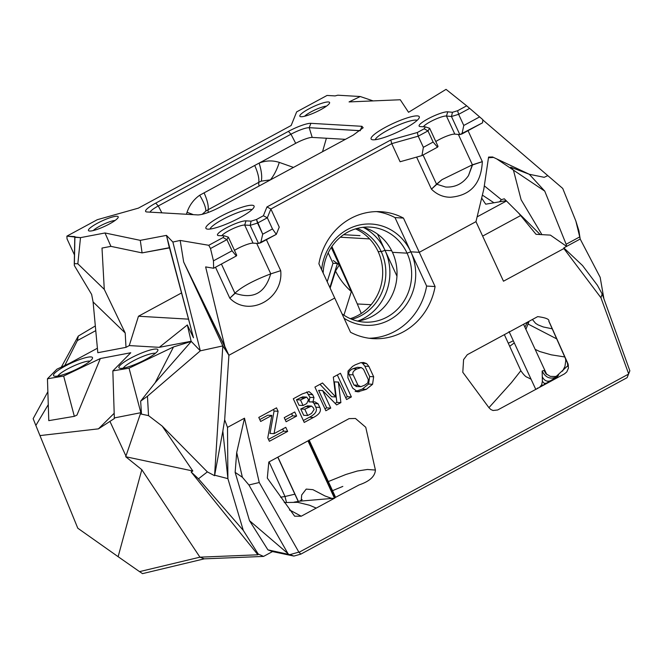 <?xml version="1.0" encoding="UTF-8"?>
<svg xmlns="http://www.w3.org/2000/svg" width="663" height="663" viewBox="0 0 663 663"><rect width="100%" height="100%" fill="white"/><g stroke="black" fill="none" stroke-linecap="round" stroke-linejoin="round"><path stroke-width="0.99" d="M351.34 291.571L339.332 264.902L335.511 271.018C339.597 279.073 344.868 285.927 351.34 291.571L343.931 315.174M335.511 271.018L330.141 288.132M63.656 376.054L100.345 358.534L76.958 415.088L74.339 416.339L63.656 376.054L47.454 378.78L56.927 369.183L69.897 363.109L97.403 348.241M100.345 358.534L130.76 352.749L112.843 370.899L129.045 368.172L173.507 346.948L191.275 341.428L200.309 350.835L222.818 345.904L228.901 355.269L224.674 419.787L222.834 431.099L227.898 478.636L243.271 530.367L258.189 554.011L263.551 556.414L204.254 558.851L199.936 557.169L141.816 469.694L118.13 556.688L77.786 528.212L39.962 435.591L98.456 428.845L114.185 413.289M98.456 428.845L114.434 418.477L114.334 417.93L140.846 412.693L141.451 413.48L140.647 401.165L147.451 396.234L200.309 350.835L222.818 345.904L183.684 262.034L228.901 355.269L222.818 345.904L183.684 262.034L180.179 240.445L208.779 245.285L210.494 248.526L226.912 239.641L232.067 250.78L213.461 260.841L213.627 268.25L205.638 266.907L224.823 346.434L228.901 355.269L334.724 298.043L228.901 355.269L334.724 298.043L350.536 332.262A63.59 59.123 -86.7 0 0 373.302 338.652A63.59 59.123 -86.7 0 0 435.094 286.54L419.281 252.313L410.82 251.824L426.632 286.051L435.094 286.54M90.897 356.909A21.456 3.937 -24.8 0 0 66.416 365.429A21.456 3.937 -24.8 0 0 54.184 376.087A21.456 3.937 -24.8 0 0 74.662 370.153A21.456 3.937 -24.8 0 0 92.447 358.41A21.456 3.937 -24.8 0 0 90.897 356.909M156.286 349.028A21.456 3.937 -24.8 0 0 131.813 357.548A21.456 3.937 -24.8 0 0 119.572 368.205A21.456 3.937 -24.8 0 0 140.05 362.271A21.456 3.937 -24.8 0 0 157.844 350.528A21.456 3.937 -24.8 0 0 156.286 349.028M358.202 320.933A50.711 47.156 93.3 0 0 385.004 250.324L381.258 251.667A47.595 44.255 -86.7 0 1 351.846 319.301M350.304 318.663A47.595 44.255 93.3 0 0 378.101 251.484L381.258 251.667L385.004 250.324L396.955 276.164M391.667 250.713L385.012 250.324A50.711 47.156 93.3 0 0 363.614 227.533A50.711 47.156 93.3 0 1 385.004 250.324L391.667 250.713L385.012 250.324L377.512 234.08L385.012 250.324L381.258 251.667A47.595 44.255 -86.7 0 0 357.125 228.42A47.595 44.255 -86.7 0 1 381.258 251.667L378.101 251.484A47.595 44.255 93.3 0 0 355.517 228.884A47.595 44.255 93.3 0 1 378.101 251.484L381.258 251.667M357.349 321.049A47.595 44.255 93.3 0 0 392.446 252.313L407.074 253.167L410.82 251.824A50.711 47.156 93.3 0 0 360.258 224.84A50.711 47.156 93.3 0 0 321.638 269.725A50.711 47.156 93.3 0 1 360.258 224.84A50.711 47.156 93.3 0 1 410.811 251.816L410.82 251.824A50.711 47.156 93.3 0 1 400.419 311.759A50.711 47.156 93.3 0 1 344.056 318.24M236.699 452.564L242.36 477.236L248.915 484.985L287.949 553.588L249.495 520.662L235.141 472.363L236.699 452.564L244.506 418.187L259.258 482.515L298.847 552.113L300.845 554.119L627.132 377.661L629.85 370.799L628.632 373.775L600.935 297.737L563.873 248.55L503.482 281.211L475.968 221.657L419.281 252.313L410.82 251.824L407.074 253.167A47.595 44.255 -86.7 0 1 364.625 322.127A47.595 44.255 -86.7 0 1 342.017 313.831M369.084 338.246A63.59 59.123 93.3 0 0 426.632 286.051M287.651 431.406L269.385 441.285L267.786 437.82L271.838 415.428L260.658 421.477L258.785 417.425L276.504 407.844L278.095 411.275L274.043 433.66L285.761 427.32L287.651 431.406L283.631 431.174L268.498 439.362M282.637 429.011L283.631 431.174M274.043 433.66L270.023 433.428L274.076 411.043L278.095 411.275M273.38 409.535L274.076 411.043M271.838 415.428L267.819 415.195L259.772 419.555M366.622 363.597L368.877 366.415L373.659 376.775L372.573 384.291L366.308 389.322L357.747 391.841L352.675 388.12L347.884 377.761L348.042 371.031L352.559 366.407L355.028 364.923L360.639 362.711L363.539 362.479L366.622 363.597L362.603 363.365L364.857 366.175L369.647 376.534L368.562 384.051L362.288 389.09L355.144 391.535M361.244 362.611L362.603 363.365M359.155 391.767L356.429 391.609M304.234 422.439L293.295 398.77L302.245 393.921L309.049 391.618L312.629 394.642L313.989 397.568L312.961 401.96L309.033 401.902L314.842 401.836L318.099 403.775L319.781 407.413C321.555 411.06 319.442 414.408 313.442 417.458L304.234 422.439M306.754 391.932L309.969 397.336L308.95 401.72M312.721 402.118L314.088 403.543L315.77 407.181C317.544 410.828 315.431 414.176 309.43 417.226L303.339 420.516M296.626 416.074L286.118 421.759L284.228 417.665L294.737 411.988L296.626 416.074L292.607 415.842L285.231 419.836M291.604 413.679L292.607 415.842M335.751 396.963L333.323 377.123L340.45 373.269L351.39 396.938L346.567 399.54L338.379 382.103L340.881 402.615L336.638 404.911L322.657 390.615L330.738 408.101L325.856 410.745L314.917 387.076L322.491 382.974L335.751 396.963L331.732 396.731L319.989 384.333M337.326 374.951L347.371 396.706L345.68 397.618M351.39 396.938L347.371 396.706M338.486 382.054L334.367 381.871L336.87 402.383L335.113 403.336M338.379 382.103L334.367 381.871M340.881 402.615L336.87 402.383M322.782 390.54L318.638 390.374L326.726 407.869L324.969 408.822M322.657 390.615L318.638 390.374M330.738 408.101L326.726 407.869M309.107 440L335.254 496.595L334.906 498.004L308.394 440.63L349.086 418.626L355.467 418.477L365.744 427.262L375.407 470.05C375.034 476.374 369.623 481.321 359.172 484.885L335.345 497.457M328.309 481.553L345.92 474.468L357.349 471.02L367.418 469.47L375.407 470.05M286.474 502.413L285.007 496.512L294.878 494.192M280.573 497.2L285.007 496.512L269.095 461.887M335.329 497.449L334.79 495.601M294.065 502.173L299.568 501.178L334.492 498.228L301.226 516.22L294.637 516.195L267.313 478.089L268.805 462.036L307.98 440.854L334.492 498.228M284.27 502.537L297.662 502.322L309.58 505.256L316.234 508.107M334.127 498.344L331.392 498.278L325.019 495.982L312.903 489.659L306.223 489.095L301.698 494.979L301.226 500.507M549.237 321.978L548.823 321.298C549.594 319.259 545.881 317.701 537.693 316.624L467.316 354.688L463.586 359.595L462.799 372.266L488.929 407.67L511.355 382.725L520.836 370.725C523.679 374.844 525.867 377.048 527.4 377.33L531.096 379.253M548.823 321.298L550.298 324.24L548.873 321.224M550.298 324.24L568.067 363.962L568.464 368.064L566.782 371.935L564.528 373.841L497.673 409.983L493.04 410.496L490.827 409.519L488.929 407.67M567.271 362.139L566.716 361.418M565.721 361.053L564.967 366.382L562.547 371.156M556.862 375.863L556.083 376.286M565.547 358.865A15.614 14.511 -86.7 0 1 565.738 361.053M539.649 387.267L557.475 376.518L558.677 374.852L556.862 375.946C557.392 376.476 555.196 376.609 550.29 376.352L545.906 373.708L544.025 370.418L542.16 371.056L542.367 381.316L541.654 384.838L539.649 387.258M536.226 389.198L539.309 387.457M536.442 388.999L535.986 389.189M228.901 355.269L222.818 345.904L214.572 475.694L207.362 471.89L162.195 426.094L192.825 470.995L125.713 456.732L141.816 469.694M222.834 431.099L214.572 475.694M224.674 419.787L227.508 427.386L227.898 478.636L214.721 475.214M298.847 552.113L289.897 554.641L293.891 556.075L272.501 551.575L263.551 556.414M272.501 551.575L267.918 549.859L249.495 520.662M227.508 427.386L244.506 418.187M259.258 482.515L248.915 484.985M289.897 554.641L267.918 549.859M287.949 553.588L288.496 554.193M300.845 554.119L293.891 556.075M627.132 377.661L628.491 374.139L299.204 552.213M600.935 297.737L602.161 293.958L629.85 370.799M602.161 293.958L597.38 285.247L582.537 265.54L563.823 247.879L580.191 239.028L578.907 230.823L575.857 221.028L580.224 239.011L566.592 246.379L550.406 235.116L536.027 234.312L518.599 213.055M563.873 248.55L563.823 247.879M361.277 367.559L356.918 368.959C353.371 370.733 352.128 372.705 353.18 374.868L357.979 385.253L360.821 386.695L364.501 385.244L367.783 382.932L368.338 379.65L363.539 369.266L361.277 367.559L357.266 367.327L352.907 368.727C349.36 370.501 348.116 372.473 349.169 374.636L353.967 385.021L356.81 386.463M306.654 397.096L302.643 396.855L296.485 399.723L299.054 405.284L303.074 405.516L306.704 403.56L308.56 399.598L306.654 397.096L300.496 399.955L303.074 405.516M311.477 406.071L307.466 405.839L300.753 408.963L303.679 415.278L307.69 415.519L311.469 413.472L314.113 409.543L313.226 407.637L311.477 406.071L304.773 409.195L307.69 415.519M545.997 373.816L544.025 370.418M564.685 356.951L551.276 354.829L539.831 351.564L535.14 349.351M529.091 321.282L525.892 329.32M536.856 388.8L537.594 388.029M558.677 374.852L556.862 375.946M327.19 281.75L332.992 263.261L328.193 252.876M371.131 304.698L357.307 303.961L331.906 246.487M47.454 378.78L48.78 420.64L74.339 416.339M47.869 391.742L33.15 418.676L35.852 425.472L48.275 404.629M35.852 425.472L39.962 435.591M112.843 370.899L114.334 417.93M129.045 368.172L140.846 412.693M140.647 401.165L155.125 382.783L173.507 346.948M155.125 382.783L191.275 341.428M141.451 413.48L140.374 413.894L148.537 415.626L147.451 396.234M148.537 415.626L162.195 426.094M57.838 376.029A18.332 3.365 155.2 0 1 72.267 366.598A18.332 3.365 155.2 0 1 89.58 361.103A18.332 3.365 155.2 0 1 90.035 361.153M123.227 368.147A18.332 3.365 155.2 0 1 137.655 358.716A18.332 3.365 155.2 0 1 154.968 353.222A18.332 3.365 155.2 0 1 155.432 353.271M207.362 471.89L198.461 478.81L243.271 530.367M192.825 470.995L191.143 471.965L257.915 554.79L258.189 554.011M191.143 471.965L198.461 478.81M257.915 554.79L199.936 557.169L139.537 571.63L118.13 556.688M204.254 558.851L142.52 573.636L139.537 571.63M235.141 472.363L242.36 477.236M580.191 239.028L600.172 277.316L603.877 298.657M356.006 386.521L360.821 386.695M300.496 399.955L296.485 399.723M304.773 409.195L300.753 408.963M552.105 328.79L543.27 326.958L538.008 324.87L535.555 323.287L532.406 319.491M527.416 322.185A7.799 2.975 -160 0 1 528.287 324.149L556.663 338.859M357.307 303.961L361.26 313.483M481.661 198.08L485.697 204.187L506.167 200.674M140.374 413.894L125.713 456.732M64.792 365.504L77.364 340.583L78.292 336.066L95.323 325.947M61.311 367.136L78.292 336.066M95.762 330.638L77.364 340.583M329.876 287.551L337.417 263.518L333.265 260.534L339.332 264.902L331.268 247.448M332.992 263.261L337.417 263.518M200.309 350.835L172.869 242.045L180.179 240.445L208.779 245.285L223.083 237.545L224.111 235.763L228.354 237.147L236.716 255.247L228.354 237.147L226.912 239.641L223.083 237.545L224.111 235.763L218.848 235.63A16.384 3.008 -24.8 0 1 217.97 235.498A16.384 3.008 -24.8 0 1 227.318 227.359A16.384 3.008 -24.8 0 1 246.006 220.854L244.688 225.047L250.15 225.362L257.567 223.066L267.322 217.787L270.877 209.002L391.734 143.639L390.797 139.976L391.734 143.639L400.096 161.747L421.95 155.598L437.522 147.169L433.121 142.048L423.367 147.327L418.22 136.188L427.975 130.909L433.121 142.048L423.367 147.327L421.95 155.598L400.096 161.747L391.734 143.639L418.22 136.188L423.367 147.327L421.95 155.598L437.522 147.169L438.028 146.382L429.665 128.282L425.414 126.882L424.187 128.796L427.975 130.909L429.665 128.282L425.414 126.882L420.317 126.583A16.384 3.008 -24.8 0 1 419.596 126.459A16.384 3.008 -24.8 0 1 429.127 118.229A16.384 3.008 -24.8 0 1 447.782 111.823L446.439 116.017L454.81 134.117L459.824 134.597L461.97 133.951L463.777 125.473L461.97 133.951L482.548 122.821L482.855 119.696L469.669 108.367L479.631 116.903L463.777 125.473L458.63 114.334L457.594 110.729L458.63 114.334L451.462 116.497L459.824 134.597L454.81 134.117L446.439 116.017L447.782 111.823L452.464 112.271L451.462 116.497L459.824 134.597L482.548 122.821A286.325 52.543 -24.8 0 0 482.573 122.589L482.548 122.821A286.325 52.543 -24.8 0 0 482.573 122.589L482.855 119.696L479.631 116.903L463.777 125.473L458.63 114.334L469.669 108.367L466.669 105.823L457.594 110.729L452.464 112.271L451.462 116.497L446.439 116.017A13.26 2.437 155.2 0 0 434.016 119.879A13.26 2.437 155.2 0 0 423.384 126.766A13.26 2.437 155.2 0 1 434.016 119.879A13.26 2.437 155.2 0 1 446.439 116.017L451.462 116.497L458.63 114.334L469.669 108.367L466.669 105.823L457.594 110.729L452.464 112.271L447.782 111.823A16.384 3.008 -24.8 0 0 429.127 118.229A16.384 3.008 -24.8 0 0 419.596 126.459A16.384 3.008 -24.8 0 0 420.317 126.583L425.414 126.882L424.187 128.796L417.292 132.525L390.797 139.976L266.94 206.955L270.877 209.002L391.734 143.639L418.22 136.188L417.292 132.525L390.797 139.976L266.94 206.955L263.385 215.748L256.49 219.478L251.103 221.152L246.006 220.854L244.688 225.047A13.26 2.437 155.2 0 0 232.398 228.909A13.26 2.437 155.2 0 0 221.815 235.705A13.26 2.437 155.2 0 1 232.398 228.909A13.26 2.437 155.2 0 1 244.688 225.047L250.15 225.362L251.103 221.152L246.006 220.854A16.384 3.008 -24.8 0 0 227.318 227.359A16.384 3.008 -24.8 0 0 217.97 235.498A16.384 3.008 -24.8 0 0 218.848 235.63L224.111 235.763L228.354 237.147L226.912 239.641L223.083 237.545L208.779 245.285L210.494 248.526L213.461 260.841L210.494 248.526L226.912 239.641L232.067 250.78L236.285 256.001L236.716 255.247L236.285 256.001L213.627 268.25L236.285 256.001L232.067 250.78L213.461 260.841L213.627 268.25L205.638 266.907L224.823 346.434L183.684 262.034L180.179 240.445L172.869 242.045L166.463 235.382L140.283 240.354L105.011 232.97L110.92 246.363L142.089 252.893L169.513 247.896L193.488 337.798L187.322 324.961L191.126 341.271L200.309 350.835L172.869 242.045L166.463 235.382L193.488 337.798L187.322 324.961L159.286 347.329L191.126 341.271L200.309 350.835L222.818 345.904M129.26 345.58L159.286 347.329L191.126 341.271L187.322 324.961L159.286 347.329L129.26 345.58L125.995 347.346L125.208 333.008L93.093 301.947L97.817 352.708L125.995 347.346L129.26 345.58L138.468 316.234L188.516 319.152L138.468 316.234L181.529 292.947L138.468 316.234L129.26 345.58M407.074 253.167A47.595 44.255 -86.7 0 0 370.153 227.102A47.595 44.255 -86.7 0 0 323.163 273.032A47.595 44.255 -86.7 0 1 370.153 227.102A47.595 44.255 -86.7 0 1 407.074 253.167L392.446 252.313A47.595 44.255 93.3 0 0 362.81 227.326A47.595 44.255 93.3 0 1 392.446 252.313L407.074 253.167L410.82 251.824L394.999 217.588A63.59 59.123 93.3 0 0 376.451 211.605A63.59 59.123 93.3 0 1 394.999 217.588L410.811 251.816L419.281 252.313L475.968 221.657L483.833 189.054L488.581 157.073L492.634 156.99L488.581 157.073L483.833 189.054L475.968 221.657L419.281 252.313L403.46 218.077L394.999 217.588L403.46 218.077A63.59 59.123 93.3 0 0 380.695 211.688A63.59 59.123 93.3 0 0 318.903 263.808L334.724 298.043L318.903 263.808A63.59 59.123 93.3 0 1 380.695 211.688A63.59 59.123 93.3 0 1 403.46 218.077L419.281 252.313M369.639 238.912L340.326 237.205L369.639 238.912M359.992 235.638L343.633 234.685L359.992 235.638M493.935 202.77L482.374 195.104L493.935 202.77M454.81 134.117A13.26 2.437 -24.8 0 0 435.782 141.534A13.26 2.437 -24.8 0 1 454.81 134.117M540.196 234.545L504.27 198.792L501.402 199.712L484.313 185.864L501.402 199.712L499.479 201.825L501.402 199.712L504.27 198.792L540.196 234.545M458.382 134.456L472.487 164.988L468.492 175.604C462.84 183.701 455.232 187.513 445.669 187.032L436.561 184.181L431.439 189.162C436.942 194.574 443.315 197.267 450.55 197.243C470.597 195.527 481.189 183.668 482.332 161.639L472.296 164.855L468.492 175.604C462.84 183.701 455.232 187.513 445.669 187.032L436.561 184.181L441.956 179.665L472.296 164.855L441.956 179.665L431.439 189.162C436.942 194.574 443.315 197.267 450.55 197.243C470.597 195.527 481.189 183.668 482.332 161.639L468.028 130.677L482.332 161.639L472.487 164.988L458.382 134.456M566.592 246.379L566.144 244.249L579.387 237.089M541.92 234.644L521.118 199.754L513.427 170.118L496.695 158.905L544.746 191.118L566.144 244.249M544.746 191.118L529.298 174.278L492.634 156.99L529.281 174.278L544.182 177.311L547.804 175.637L482.846 119.962L562.73 188.433L575.857 221.028M466.669 105.823L446.042 89.364L408.549 112.296L400.261 99.757L408.549 112.296L446.042 89.364L466.669 105.823M493.562 157.429L488.49 157.728L493.562 157.429M326.395 138.236L322.533 151.711L326.395 138.236M345.398 139.346L312.207 137.415L309.198 127.694L360.233 130.727L361.899 126.302L310.889 123.326A18.721 3.439 -24.8 0 0 288.397 131.373L155.714 203.127A18.721 3.439 -24.8 0 0 146.299 211.87A18.721 3.439 -24.8 0 0 146.987 211.969L197.997 214.936C203.11 214.671 210.602 211.994 220.472 206.897L353.18 135.136L363.167 127.76L361.907 126.302L310.889 123.326A18.721 3.439 -24.8 0 0 288.397 131.373L155.714 203.127A18.721 3.439 -24.8 0 0 146.299 211.87A18.721 3.439 -24.8 0 0 146.987 211.969L197.997 214.936C203.11 214.671 210.602 211.994 220.472 206.897L353.18 135.136L363.167 127.76L361.899 126.302L360.216 130.661L361.899 126.302L360.216 130.661L309.198 127.694L310.889 123.326L309.198 127.694A15.166 2.785 155.2 0 0 290.982 134.208A15.166 2.785 155.2 0 1 309.198 127.694L312.207 137.415A13.741 2.519 155.2 0 0 295.698 143.316A13.741 2.519 155.2 0 1 312.207 137.415L345.398 139.346M215.5 267.239L229.812 298.201C248.94 317.776 283.681 299.129 280.706 270.678L266.393 239.716L280.706 270.678L270.67 273.894C265.117 293.17 253.208 299.618 234.934 293.22L221.417 264.04L234.992 293.427L229.812 298.201C248.94 317.776 283.681 299.129 280.706 270.678L270.67 273.894C253.423 280.49 241.514 286.93 234.934 293.212L229.812 298.201L215.5 267.239M270.877 209.002L279.239 227.102L276.314 234.354L272.468 228.926L262.714 234.205L257.567 223.066L267.322 217.787L272.468 228.926L262.714 234.205L260.733 242.774L276.314 234.354L272.468 228.926L267.322 217.787L270.877 209.002L279.239 227.102L276.314 234.354L258.512 243.462L260.733 242.774L262.714 234.205L256.49 219.478L257.567 223.066L250.15 225.362L258.512 243.462L253.051 243.147L258.512 243.462L250.15 225.362L251.103 221.152L256.49 219.478L263.385 215.748L267.322 217.787L263.385 215.748L266.94 206.955L270.877 209.002M416.621 157.098L431.439 189.162L416.621 157.098M373.145 100.909L360.249 96.516L349.061 101.92L400.261 99.757L349.061 101.92L360.249 96.516L337.79 95.207L335.08 95.911L327.058 95.447L296.659 111.881L327.058 95.447L335.08 95.911L337.79 95.207L360.249 96.516L373.145 100.909M158.291 205.961L290.982 134.208L295.698 143.316L199.671 195.245C193.695 199.48 189.485 205.157 187.041 212.284L186.419 214.265L187.041 212.284A23.404 2.246 -162.6 0 1 193.364 214.663A23.404 2.246 -162.6 0 0 187.041 212.284C189.485 205.157 193.695 199.48 199.671 195.245L254.691 165.468A23.404 7.467 61.6 0 1 258.769 182.342L261.247 181.14L270.38 179.855A23.404 8.321 -70.5 0 0 279.289 162.394C272.551 160.239 265.83 160.479 259.109 163.098L295.698 143.316L290.982 134.208L288.397 131.373L290.982 134.208L158.291 205.961L155.714 203.127L158.291 205.961A15.166 2.785 155.2 0 0 150.095 212.152A15.166 2.785 155.2 0 1 158.291 205.961L161.855 212.831L158.291 205.961M142.089 252.893L140.283 240.354L166.463 235.382L169.33 247.705L142.089 252.893L140.283 240.354L105.011 232.97L80.505 237.636L77.828 263.791L104.273 289.358L125.208 333.008L125.995 347.346L97.817 352.708L93.093 301.947L91.635 294.422L74.347 265.548L91.635 294.422L93.093 301.947L125.208 333.008L104.273 289.358L102.003 248.061L110.92 246.363L142.089 252.893M423.044 155.001L436.619 184.38L423.044 155.001M234.462 250.374A13.26 2.437 155.2 0 1 253.051 243.147A13.26 2.437 155.2 0 0 234.462 250.374M256.689 243.354L270.86 274.018L256.689 243.354M220.24 216.627A26.528 4.865 -24.8 0 0 206.715 228.95A26.528 4.865 -24.8 0 0 232.033 221.608A26.528 4.865 -24.8 0 0 254.028 207.088A26.528 4.865 -24.8 0 0 220.24 216.627A26.528 4.865 -24.8 0 0 206.715 228.95A26.528 4.865 -24.8 0 0 232.033 221.608A26.528 4.865 -24.8 0 0 254.028 207.088A26.528 4.865 -24.8 0 0 220.24 216.627M222.677 219.478A23.404 4.293 155.2 0 1 251.973 209.665A23.404 4.293 155.2 0 0 222.677 219.478A23.404 4.293 155.2 0 0 210.014 229.058A23.404 4.293 155.2 0 1 222.677 219.478M77.828 263.791L74.273 263.625L74.347 265.548L74.919 236.608L66.888 236.136L97.287 219.702L138.343 208.149L291.156 125.506L296.659 111.881L291.156 125.506L138.343 208.149L97.287 219.702L66.888 236.136L67.029 238.854L74.438 254.899L67.029 238.854L66.888 236.136L80.505 237.636L105.011 232.97L110.92 246.363L102.003 248.061L104.273 289.358L77.828 263.791L74.273 263.625L74.778 237.296L80.505 237.636L77.828 263.791M304.649 116.232A13.26 2.437 155.2 0 1 314.975 109.909A13.26 2.437 155.2 0 1 326.486 106.146A13.26 2.437 155.2 0 0 314.975 109.909A13.26 2.437 155.2 0 0 304.649 116.232M115.097 220.456A13.26 2.437 -24.8 0 0 103.594 224.227A13.26 2.437 -24.8 0 0 93.268 230.55A13.26 2.437 -24.8 0 1 103.594 224.227A13.26 2.437 -24.8 0 1 115.097 220.456M328.367 101.953A16.384 3.008 155.2 0 1 329.561 103.097A16.384 3.008 155.2 0 1 315.969 112.064A16.384 3.008 155.2 0 1 300.331 116.597A16.384 3.008 155.2 0 1 309.679 108.459A16.384 3.008 155.2 0 1 328.367 101.953A16.384 3.008 155.2 0 1 329.561 103.097A16.384 3.008 155.2 0 1 315.969 112.064A16.384 3.008 155.2 0 1 300.331 116.597A16.384 3.008 155.2 0 1 309.679 108.459A16.384 3.008 155.2 0 1 328.367 101.953M89.671 231.039A16.384 3.008 155.2 0 1 88.95 230.915A16.384 3.008 155.2 0 1 102.061 220.92A16.384 3.008 155.2 0 1 118.171 217.406A16.384 3.008 155.2 0 1 105.649 225.884A16.384 3.008 155.2 0 1 89.671 231.039A16.384 3.008 155.2 0 1 88.95 230.915A16.384 3.008 155.2 0 1 102.061 220.92A16.384 3.008 155.2 0 1 118.171 217.406A16.384 3.008 155.2 0 1 105.649 225.884A16.384 3.008 155.2 0 1 89.671 231.039M270.156 180.029L270.38 179.855A23.404 8.321 -70.5 0 0 279.289 162.394C272.551 160.239 265.83 160.479 259.109 163.098L254.691 165.468A23.404 7.467 61.6 0 1 258.769 182.342L261.247 181.14L270.38 179.855M259.1 186.013A11.702 3.738 61.6 0 1 258.769 182.342A11.702 3.738 61.6 0 0 259.1 186.013M208.273 212.433A11.702 3.738 61.6 0 1 208.149 209.715L258.769 182.342L208.149 209.715A23.404 7.467 -118.4 0 0 204.071 192.842A23.404 7.467 -118.4 0 1 208.149 209.715L205.828 211.107L208.149 209.715A11.702 3.738 61.6 0 0 208.273 212.433M202.091 214.381L205.828 211.107A23.404 6.879 -125.7 0 0 199.671 195.245A23.404 6.879 -125.7 0 1 205.828 211.107L202.091 214.381M385.443 127.288A26.528 4.865 -24.8 0 0 371.918 139.611A26.528 4.865 -24.8 0 0 397.236 132.268A26.528 4.865 -24.8 0 0 419.231 117.749A26.528 4.865 -24.8 0 0 385.443 127.288A26.528 4.865 -24.8 0 0 371.918 139.611A26.528 4.865 -24.8 0 0 397.236 132.268A26.528 4.865 -24.8 0 0 419.231 117.749A26.528 4.865 -24.8 0 0 385.443 127.288M387.88 130.139A23.404 4.293 155.2 0 1 417.176 120.326A23.404 4.293 155.2 0 0 387.88 130.139A23.404 4.293 155.2 0 0 375.217 139.719A23.404 4.293 155.2 0 1 387.88 130.139M270.67 273.894C265.117 293.17 253.208 299.618 234.934 293.22C241.514 286.93 253.423 280.49 270.67 273.894M418.22 136.188L417.292 132.525L424.187 128.796L427.975 130.909L433.121 142.048L437.522 147.169L438.028 146.382L429.665 128.282L427.975 130.909L418.22 136.188M513.427 170.118L510.701 167.2L529.265 174.27M535.77 389.372L509.06 331.558M368.877 366.415L364.857 366.175M373.659 376.775L369.647 376.534M372.573 384.291L368.562 384.051M366.308 389.322L362.288 389.09M312.629 394.642L308.618 394.41M313.989 397.568L309.969 397.336M318.099 403.775L314.088 403.543M319.781 407.413L315.77 407.181M313.442 417.458L309.43 417.226M277.896 457.122L298.367 501.435M289.449 510.004L289.681 510.112A75.217 20.901 41.5 0 1 291.911 511.19L301.226 516.22M482.639 236.103L520.612 215.566M557.475 376.518C550.721 379.758 545.616 377.935 542.16 371.056M551.674 380.289C547.505 382.219 544.364 381.018 542.251 376.683M546.876 383.115L544.265 383.396L542.367 381.316M542.947 385.394L541.654 384.838M542.583 385.601L541.514 385.137M506.474 200.98L477.128 216.851M357.979 385.253L353.967 385.021M353.18 374.868L349.169 374.636M356.918 368.959L352.907 368.727M304.044 398.04L300.032 397.8M309.273 406.767L305.253 406.535M508.413 343.152L513.311 340.765M524.914 327.224L527.392 322.201M109.95 421.403L125.962 456.053M244.688 225.047L253.051 243.147L244.688 225.047M293.477 167.424L279.289 162.394L293.477 167.424M259.109 163.098A23.404 7.948 69.1 0 1 261.247 181.14A23.404 7.948 69.1 0 0 259.109 163.098M332.519 490.678L342.821 486.41M549.453 322.574L567.362 362.852L567.884 366.448M568.398 365.164L556.564 376.095M504.361 334.649L520.853 370.725M277.78 457.188L298.234 501.468M299.568 501.178L302.212 499.595M523.555 324.273L546.793 374.562M509.839 346.177L514.297 342.912"/></g></svg>

